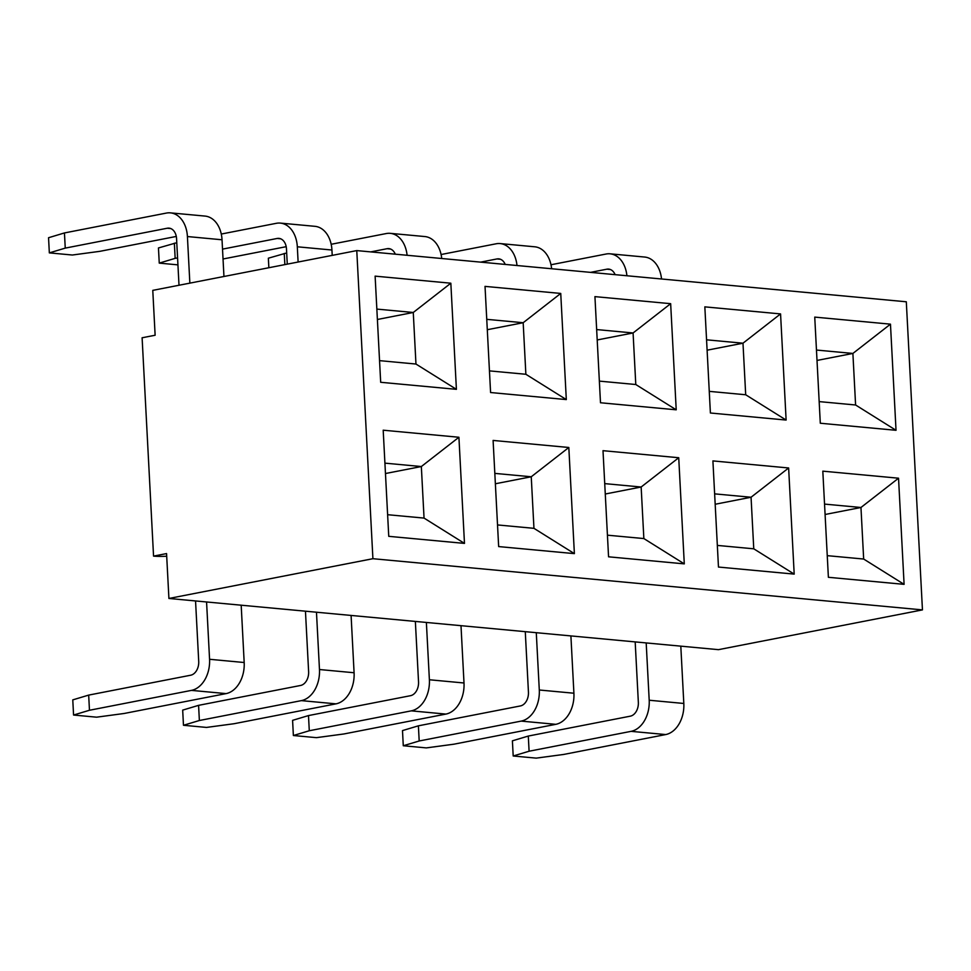 <?xml version="1.0" encoding="UTF-8"?>
<svg xmlns="http://www.w3.org/2000/svg" width="971" height="971" viewBox="0 0 971 971"><rect width="100%" height="100%" fill="white"/><g stroke="black" fill="none" stroke-linecap="round" stroke-linejoin="round"><path stroke-width="1.46" d="M195.547 600.94L198.715 661.397A12.271 8.666 95.3 0 1 190.668 675.221L88.677 695.102L89.466 710.262L191.469 690.381A27.613 19.505 -84.7 0 0 209.566 659.285L244.182 662.513A27.613 19.505 95.3 0 1 226.085 693.61L191.469 690.381M305.452 611.184L308.62 671.641A12.271 8.666 95.3 0 1 300.585 685.465L198.582 705.347L199.371 720.506L301.374 700.625A27.613 19.505 -84.7 0 0 319.471 669.529L354.087 672.745A27.613 19.505 95.3 0 1 335.99 703.854L301.374 700.625M415.357 621.428L418.537 681.873A12.271 8.666 95.3 0 1 410.49 695.697L308.487 715.578L309.288 730.75L411.279 710.857A27.613 19.505 -84.7 0 0 429.388 679.761L464.004 682.989A27.613 19.505 95.3 0 1 445.895 714.086L411.279 710.857M525.275 631.66L528.442 692.117A12.271 8.666 95.3 0 1 520.395 705.941L418.392 725.823L419.193 740.982L521.184 721.101A27.613 19.505 -84.7 0 0 539.293 690.005L573.91 693.221A27.613 19.505 95.3 0 1 555.8 724.33L521.184 721.101M635.18 641.904L638.348 702.361A12.271 8.666 95.3 0 1 630.3 716.173L528.297 736.054L529.098 751.226L631.089 731.345A27.613 19.505 -84.7 0 0 649.198 700.237L683.815 703.465A27.613 19.505 95.3 0 1 665.705 734.562L631.089 731.345M356.77 250.591L906.307 301.787L922.45 609.897L372.913 558.701L356.77 250.591L152.775 290.365L155.129 335.238L142.106 337.774L153.552 556.116L166.563 553.579L168.918 598.464L316.473 612.216L319.471 669.529M316.473 612.216L718.455 649.66L922.45 609.897M904.098 584.348L828.384 577.296L822.813 471.153L898.539 478.205L904.098 584.348L863.668 559.041L860.961 507.493L825.083 514.484M794.193 574.104L718.467 567.052L712.908 460.909L788.634 467.973L794.193 574.104L753.763 548.809L751.056 497.249L715.178 504.252M574.383 553.628L498.657 546.576L493.098 440.433L568.824 447.485L574.383 553.628L533.953 528.333L531.246 476.773L495.368 483.764M684.288 563.872L608.562 556.808L603.003 450.678L678.729 457.729L684.288 563.872L643.858 538.565L641.151 487.017L605.273 494.008M464.478 543.396L388.752 536.332L383.193 430.202L458.919 437.253L464.478 543.396L424.048 518.089L421.341 466.541L385.463 473.532M380.681 382.283L375.122 276.14L450.835 283.204L456.406 389.335L380.681 382.283M710.396 413.003L704.837 306.86L780.563 313.912L786.122 420.055L710.396 413.003M490.586 392.527L485.027 286.384L560.74 293.436L566.311 399.579L490.586 392.527M600.491 402.759L594.932 296.628L670.658 303.68L676.217 409.811L600.491 402.759M820.301 423.235L814.742 317.104L890.468 324.156L896.027 430.299L820.301 423.235M168.918 598.464L372.913 558.701M819.172 401.606L855.597 404.992L852.89 353.444L817.012 360.435M890.468 324.156L852.89 353.444L816.465 350.046M153.552 556.116A18.413 2.646 177 0 0 166.709 556.225M626.914 275.764A27.613 19.505 -84.7 0 0 610.067 253.819L644.683 257.048A27.613 19.505 95.3 0 1 661.53 278.993M610.067 253.819A27.613 19.505 -84.7 0 0 606.074 254.026L550.994 264.755M610.371 269.513L606.875 269.185L590.526 272.378M606.875 269.185A12.271 8.666 95.3 0 1 608.647 269.101A12.271 8.666 95.3 0 1 615.116 274.659M709.267 391.362L745.692 394.76L742.985 343.2L707.106 350.191M780.563 313.912L742.985 343.2L706.56 339.814M599.362 381.118L635.787 384.516L633.08 332.968L597.201 339.959M670.658 303.68L633.08 332.968L596.655 329.57M489.457 370.886L525.869 374.272L523.175 322.724L487.296 329.715M560.74 293.436L523.175 322.724L486.75 319.338M379.54 360.642L415.964 364.04L413.27 312.48L377.391 319.483M450.835 283.204L413.27 312.48L376.845 309.094M516.997 265.52A27.613 19.505 -84.7 0 0 500.162 243.575L534.778 246.804A27.613 19.505 95.3 0 1 551.613 268.749M500.162 243.575A27.613 19.505 -84.7 0 0 496.169 243.782L441.089 254.523M500.466 259.269L496.97 258.941L480.621 262.134M496.97 258.941A12.271 8.666 95.3 0 1 498.742 258.856A12.271 8.666 95.3 0 1 505.211 264.428M407.092 255.288A27.613 19.505 -84.7 0 0 390.257 233.343L424.873 236.56A27.613 19.505 95.3 0 1 441.708 258.504M390.257 233.343A27.613 19.505 -84.7 0 0 386.264 233.55L331.184 244.279M268.858 267.729L268.36 258.201L286.688 252.958M284.272 253.431L284.855 264.61M390.56 249.037L387.065 248.71L370.704 251.89M387.065 248.71A12.271 8.666 95.3 0 1 388.837 248.612A12.271 8.666 95.3 0 1 395.294 254.184M280.352 223.099L314.968 226.328A27.613 19.505 95.3 0 1 331.936 250.02L297.32 246.792A27.613 19.505 -84.7 0 0 280.352 223.099A27.613 19.505 -84.7 0 0 276.359 223.306L221.279 234.047M332.216 255.385L331.936 250.02M286.202 246.683L223.039 258.99M298.121 262.024L297.32 246.792M174.367 243.187L175.156 258.347L159.256 263.117L158.455 247.957L176.771 242.714M280.655 238.793L277.16 238.465L222.517 249.122M177.572 257.885L175.156 258.347M277.16 238.465A12.271 8.666 95.3 0 1 278.932 238.381A12.271 8.666 95.3 0 1 286.469 248.904L287.27 264.148M170.447 212.867L205.063 216.084A27.613 19.505 95.3 0 1 222.031 239.776L187.415 236.548A27.613 19.505 -84.7 0 0 170.447 212.867A27.613 19.505 -84.7 0 0 166.454 213.062L64.45 232.943L65.251 248.115L49.339 252.885L48.55 237.725L64.45 232.943M223.949 276.48L222.031 239.776M176.297 236.439L99.867 251.331L72.364 255.021L49.339 252.885M189.855 283.131L187.415 236.548M170.75 228.561L167.243 228.234L65.251 248.115M167.243 228.234A12.271 8.666 95.3 0 1 169.027 228.136A12.271 8.666 95.3 0 1 176.564 238.672L179.004 285.243M177.936 264.865L159.256 263.117M827.243 555.655L863.668 559.041M898.539 478.205L860.961 507.493L824.549 504.095M680.805 646.152L683.815 703.465M529.098 751.226L513.198 755.996L536.21 758.133L563.714 754.443L665.705 734.562M646.188 642.923L649.198 700.237M513.198 755.996L512.397 740.824L528.297 736.054M717.338 545.411L753.763 548.809M788.634 467.973L751.056 497.249L714.632 493.863M607.433 535.179L643.858 538.565M678.729 457.729L641.151 487.017L604.727 483.619M497.528 524.935L533.953 528.333M568.824 447.485L531.246 476.773L494.822 473.387M387.623 514.703L424.048 518.089M458.919 437.253L421.341 466.541L384.917 463.143M570.899 635.908L573.91 693.221M419.193 740.982L403.281 745.752L426.305 747.901L453.809 744.211L555.8 724.33M536.283 632.691L539.293 690.005M460.994 625.676L464.004 682.989M309.288 730.75L293.376 735.52L316.4 737.657L343.904 733.967L445.895 714.086M426.378 622.447L429.388 679.761M351.089 615.432L354.087 672.745M199.371 720.506L183.47 725.276L206.495 727.425L233.999 723.735L335.99 703.854M241.184 605.2L244.182 662.513M89.466 710.262L73.565 715.032L96.59 717.181L124.082 713.491L226.085 693.61M206.568 601.971L209.566 659.285M403.281 745.752L402.492 730.593L418.392 725.823M293.376 735.52L292.587 720.348L308.487 715.578M183.47 725.276L182.682 710.117L198.582 705.347M73.565 715.032L72.776 699.873L88.677 695.102M525.869 374.272L566.311 399.579M855.597 404.992L896.027 430.299M415.964 364.04L456.406 389.335M635.787 384.516L676.217 409.811M745.692 394.76L786.122 420.055"/></g></svg>
